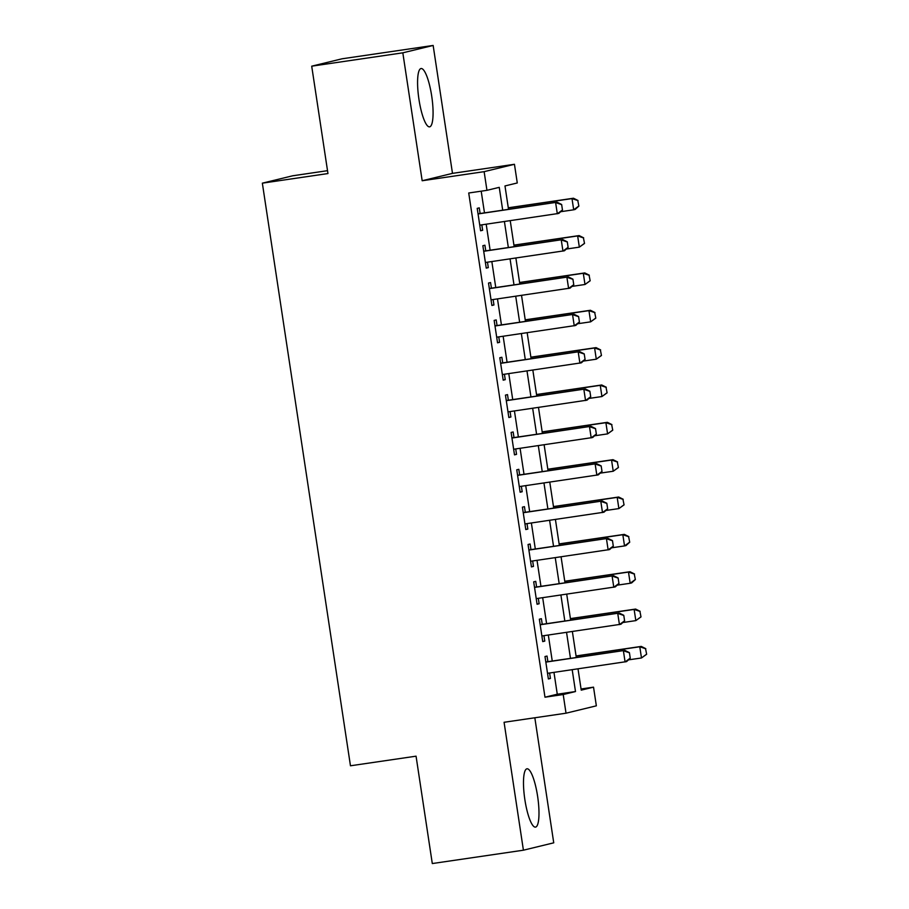 <?xml version="1.0" encoding="UTF-8"?>
<svg xmlns="http://www.w3.org/2000/svg" width="909" height="909" viewBox="0 0 909 909"><rect width="100%" height="100%" fill="white"/><g stroke="black" fill="none" stroke-linecap="round" stroke-linejoin="round"><path stroke-width="1.36" d="M537.628 796.409A29.463 6.556 81.7 0 0 526.959 768.798A29.463 6.556 81.7 0 0 524.845 799.511A29.463 6.556 81.7 0 0 535.503 827.122A29.463 6.556 81.7 0 0 537.628 796.409M431.718 96.138A29.463 6.556 81.7 0 0 421.06 68.527A29.463 6.556 81.7 0 0 418.935 99.24A29.463 6.556 81.7 0 0 429.605 126.851A29.463 6.556 81.7 0 0 431.718 96.138M581.056 688.988L593.532 687.159L596.349 705.827L566.023 713.201L563.205 694.533L575.499 691.544L572.193 669.706M327.513 170.676L292.675 175.789L262.349 183.163L350.465 765.787L416.061 756.174L432.298 863.55L523.414 850.199L553.74 842.825L534.833 717.78M262.349 183.163L327.956 173.551L311.707 66.175L342.034 58.801L433.15 45.45L402.823 52.824L422.174 180.743L484.133 171.665L514.449 164.29L517.278 182.959L504.984 185.947L508.517 209.343M422.174 180.743L452.489 173.369L433.15 45.45M452.489 173.369L514.449 164.29M311.707 66.175L402.823 52.824M547.888 661.672L547.036 656.048L544.991 656.537L548.377 678.955L550.434 678.455L549.604 673.012M542.241 624.324L541.389 618.699L539.344 619.199L542.73 641.606L544.786 641.106L543.957 635.664M536.594 586.975L535.742 581.351L533.697 581.851L537.083 604.258L539.139 603.758L538.31 598.327M530.947 549.627L530.095 544.002L528.049 544.502L531.435 566.909L533.481 566.409L532.663 560.978M525.3 512.278L524.448 506.654L522.402 507.154L525.788 529.561L527.834 529.061L527.015 523.629M519.653 474.93L518.8 469.305L516.755 469.805L520.141 492.212L522.186 491.712L521.368 486.281M514.005 437.581L513.153 431.957L511.108 432.457L514.494 454.864L516.539 454.364L515.721 448.932M508.358 400.244L507.506 394.608L505.449 395.108L508.847 417.515L510.892 417.015L510.074 411.584M502.711 362.896L501.859 357.26L499.802 357.76L503.2 380.167L505.245 379.667L504.427 374.235M497.053 325.547L496.212 319.911L494.155 320.411L497.541 342.818L499.598 342.318L498.768 336.887M491.405 288.198L490.553 282.563L488.508 283.063L491.894 305.469L493.951 304.969L493.121 299.538M485.758 250.85L484.906 245.214L482.861 245.714L486.247 268.121L488.303 267.621L487.474 262.19M502.7 210.195L499.246 187.345L486.951 190.333L468.726 193.003L544.98 697.203L557.274 694.215L553.967 672.376M552.252 661.036L548.32 635.027M546.604 623.688L542.673 597.679M540.957 586.339L537.026 560.33M535.31 548.991L531.379 522.982M529.663 511.642L525.732 485.633M524.016 474.293L520.084 448.296M518.369 436.945L514.437 410.948M512.721 399.596L508.79 373.599M507.074 362.248L503.143 336.25M501.427 324.899L497.484 298.902M495.769 287.551L491.837 261.553M490.121 250.202L486.19 224.205M484.474 212.865L481.202 191.185M480.111 213.501L479.259 207.866L477.214 208.366L480.6 230.772L482.656 230.284L481.827 224.841M566.023 713.201L504.075 722.28L523.414 850.199M544.98 697.203L563.205 694.533M486.951 190.333L484.133 171.665M578.01 668.854L581.237 690.147L593.532 687.159M510.233 220.682L514.164 246.68M515.88 258.031L519.812 284.028M521.527 295.38L525.459 321.377M527.175 332.728L531.117 358.725M532.833 370.077L536.764 396.074M538.48 407.425L542.412 433.423M544.127 444.774L548.059 470.771M549.775 482.111L553.706 508.12M555.422 519.459L559.353 545.468M561.069 556.808L565 582.817M566.716 594.156L570.647 620.165M572.363 631.505L576.295 657.514M570.477 658.366L566.546 632.357M564.83 621.017L560.898 595.009M559.183 583.669L555.251 557.66M553.536 546.32L549.604 520.312M547.888 508.972L543.957 482.963M542.241 471.623L538.31 445.626M536.594 434.275L532.663 408.277M530.947 396.926L527.004 370.929M525.288 359.578L521.357 333.58M519.641 322.229L515.71 296.232M513.994 284.881L510.063 258.883M508.347 247.543L504.415 221.535M557.274 694.215L575.499 691.544M480.577 230.579L482.656 230.284M486.224 267.928L488.303 267.621M491.871 305.276L493.951 304.969M497.518 342.625L499.598 342.318M503.166 379.973L505.245 379.667M508.813 417.322L510.892 417.015M514.46 454.67L516.539 454.364M520.107 492.019L522.186 491.712M525.754 529.368L527.834 529.061M531.413 566.716L533.481 566.409M537.06 604.065L539.139 603.758M542.707 641.413L544.786 641.106M548.354 678.762L550.434 678.455M562.478 210.081L561.637 204.48L562.478 210.081L558.785 213.422L479.747 225.148M478.054 213.945L557.092 202.218L561.637 204.48M478.032 213.808L557.092 202.218M562.239 210.138L557.308 213.785L555.615 202.582L561.387 204.536M578.874 206.093L577.783 200.548L578.874 206.093L575.17 209.445L573.693 209.797L572 198.594L508.301 207.922M577.783 200.548L572 198.594L573.477 198.23L508.29 207.786M560.683 211.706L573.693 209.797L578.624 206.15M578.022 200.491L573.477 198.23M568.125 247.43L567.284 241.828L568.125 247.43L564.432 250.77L485.395 262.496M483.702 251.293L562.739 239.567L567.284 241.828M483.679 251.157L562.739 239.567M567.886 247.487L562.955 251.134L561.262 239.931L567.034 241.885M573.772 284.778L572.931 279.177L573.772 284.778L570.079 288.119L491.042 299.845M489.349 288.642L568.386 276.915L572.931 279.177M489.326 288.494L568.386 276.915M573.534 284.835L568.602 288.483L566.909 277.279L572.681 279.233M579.431 322.127L578.578 316.525L579.431 322.127L575.727 325.467L496.7 337.194M494.996 325.99L574.034 314.264L578.578 316.525M494.985 325.842L574.034 314.264M579.181 322.184L574.249 325.831L572.556 314.628L578.329 316.582M585.078 359.475L584.226 353.874L585.078 359.475L581.374 362.816L502.347 374.542M500.654 363.339L579.681 351.613L584.226 353.874M500.632 363.191L579.681 351.613M584.828 359.532L579.897 363.18L578.204 351.976L583.976 353.931M584.521 243.442L583.43 237.897L584.521 243.442L579.34 247.146L577.647 235.942L513.949 245.271M583.43 237.897L577.647 235.942L579.124 235.579L513.937 245.135M566.33 249.055L579.34 247.146L584.271 243.498M583.669 237.84L579.124 235.579M590.168 280.79L589.077 275.245L590.168 280.79L584.998 284.494L583.294 273.291L519.607 282.619M589.077 275.245L583.294 273.291L584.771 272.927L519.584 282.483M571.977 286.403L584.998 284.494L589.918 280.847M589.316 275.188L584.771 272.927M595.815 318.139L594.725 312.594L595.815 318.139L590.645 321.843L588.952 310.639L525.254 319.968M594.725 312.594L588.952 310.639L590.418 310.276L525.232 319.832M577.624 323.752L590.645 321.843L595.565 318.195M594.975 312.537L590.418 310.276M601.463 355.487L600.372 349.942L601.463 355.487L596.293 359.191L594.6 347.988L530.901 357.317M600.372 349.942L594.6 347.988L596.065 347.624L530.879 357.18M583.283 361.1L596.293 359.191L601.224 355.544M600.622 349.885L596.065 347.624M590.725 396.824L589.873 391.222L590.725 396.824L587.021 400.165L507.995 411.891M506.302 400.687L585.328 388.961L589.873 391.222M506.279 400.539L585.328 388.961M590.475 396.881L585.544 400.528L583.851 389.325L589.634 391.279M607.11 392.836L606.019 387.291L607.11 392.836L601.94 396.54L600.247 385.336L536.549 394.665M606.019 387.291L600.247 385.336L601.724 384.973L536.526 394.529M588.93 398.449L601.94 396.54L606.871 392.893M606.269 387.234L601.724 384.973M596.372 434.161L595.52 428.559L596.372 434.161L592.668 437.513L513.642 449.239M511.949 438.036L590.975 426.31L595.52 428.559M511.926 437.888L590.975 426.31M596.122 434.229L591.191 437.877L589.498 426.662L595.281 428.628M612.757 430.184L611.666 424.639L612.757 430.184L607.587 433.888L605.894 422.685L542.196 432.014M611.666 424.639L605.894 422.685L607.371 422.321L542.173 431.877M594.577 435.786L607.587 433.888L612.518 430.241M611.916 424.583L607.371 422.321M602.019 471.51L601.167 465.908L602.019 471.51L598.315 474.862L519.289 486.588M517.596 475.373L596.622 463.658L601.167 465.908M517.573 475.237L596.622 463.658M601.769 471.578L596.849 475.214L595.145 464.01L600.929 465.976M618.415 467.533L617.313 461.988L618.415 467.533L613.234 471.237L611.541 460.034L547.843 469.362M617.313 461.988L611.541 460.034L613.018 459.67L547.82 469.226M600.224 473.134L613.234 471.237L618.165 467.59M617.563 461.931L613.018 459.67M607.666 508.858L606.826 503.256L607.666 508.858L603.962 512.21L524.936 523.925M523.243 512.721L602.269 501.007L606.826 503.256M523.22 512.585L602.269 501.007M607.417 508.926L602.497 512.562L600.804 501.359L606.576 503.325M624.063 504.881L622.96 499.336L624.063 504.881L618.881 508.586L617.188 497.371L553.49 506.711M622.96 499.336L617.188 497.371L618.665 497.018L553.467 506.574M605.871 510.483L618.881 508.586L623.813 504.938M623.21 499.268L618.665 497.018M613.314 546.207L612.473 540.605L613.314 546.207L609.621 549.559L530.583 561.273M528.89 550.07L607.916 538.355L612.473 540.605M528.868 549.934L607.916 538.355M613.075 546.275L608.144 549.911L606.451 538.707L612.223 540.673M629.71 542.218L628.619 536.685L629.71 542.218L626.006 545.57L624.528 545.923L622.835 534.719L559.137 544.059M628.619 536.685L622.835 534.719L624.313 534.367L559.115 543.912M611.518 547.832L624.528 545.923L629.46 542.287M628.858 536.617L624.313 534.367M618.961 583.555L618.12 577.954L618.961 583.555L615.268 586.907L536.23 598.622M534.537 587.419L613.575 575.704L618.12 577.954M534.515 587.282L613.575 575.704M618.722 583.612L613.791 587.259L612.098 576.056L617.87 578.01M635.357 579.567L634.266 574.034L635.357 579.567L631.653 582.919L630.176 583.271L628.483 572.068L564.784 581.408M634.266 574.034L628.483 572.068L629.96 571.716L564.773 581.26M617.166 585.18L630.176 583.271L635.107 579.635M634.505 573.965L629.96 571.716M624.608 620.904L623.767 615.302L624.608 620.904L620.915 624.256L541.878 635.97M540.185 624.767L619.222 613.052L623.767 615.302M540.162 624.631L619.222 613.052M624.369 620.961L619.438 624.608L617.745 613.405L623.517 615.359M641.004 616.916L639.913 611.382L641.004 616.916L635.834 620.62L634.13 609.416L570.432 618.756M639.913 611.382L634.13 609.416L635.607 609.064L570.42 618.609M622.813 622.529L635.834 620.62L640.754 616.984M640.152 611.314L635.607 609.064M630.255 658.252L629.414 652.651L630.255 658.252L626.562 661.604L547.525 673.319M545.832 662.116L624.869 650.389L629.414 652.651M545.82 661.979L624.869 650.389M630.017 658.309L625.085 661.957L623.392 650.753L629.164 652.707M646.651 654.264L645.56 648.719L646.651 654.264L641.481 657.968L639.777 646.765L576.09 656.105M645.56 648.719L639.777 646.765L641.254 646.413L576.067 655.957M628.46 659.877L641.481 657.968L646.401 654.332M645.799 648.662L641.254 646.413"/></g></svg>

